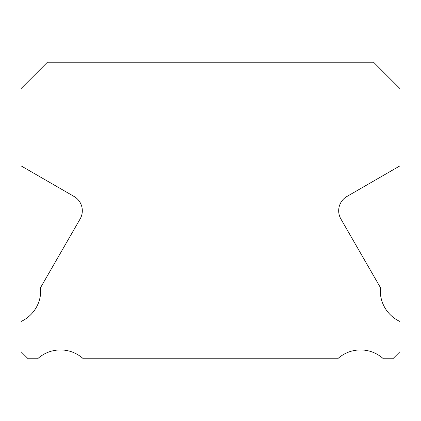 <?xml version="1.0" encoding="UTF-8"?>
<svg xmlns="http://www.w3.org/2000/svg" width="421" height="421" viewBox="0 0 421 421"><rect width="100%" height="100%" fill="white"/><g stroke="black" fill="none" stroke-linecap="round" stroke-linejoin="round"><path stroke-width="0.63" d="M399.95 321.486A33.938 33.938 0 0 1 380.421 287.596L340.884 218.973A16.472 16.472 0 0 1 346.92 196.481L399.95 165.858L399.95 88.594L373.59 62.234L47.41 62.234L21.05 88.594L21.05 165.858L74.08 196.481A16.472 16.472 0 0 1 80.116 218.973L40.579 287.596A33.938 33.938 0 0 1 21.05 321.486L21.05 351.682L28.133 358.766L37.637 358.766A33.938 33.938 0 0 1 83.305 358.766L337.695 358.766A33.938 33.938 0 0 1 383.363 358.766L392.867 358.766L399.95 351.682L399.95 321.486"/></g></svg>

